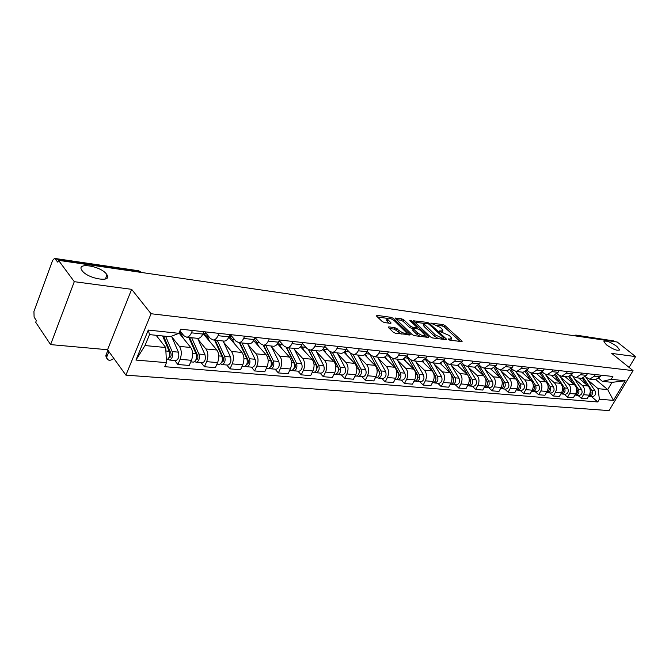 <?xml version="1.0" encoding="UTF-8"?>
<svg xmlns="http://www.w3.org/2000/svg" width="669" height="669" viewBox="0 0 669 669"><rect width="100%" height="100%" fill="white"/><g stroke="black" fill="none" stroke-linecap="round" stroke-linejoin="round"><path stroke-width="1" d="M448.389 339.417L449.836 340.128L461.635 341.616L462.128 341.357L461.786 340.889L444.935 325.535L442.92 324.549L430.777 323.085L440.486 327.509L442.928 330.21L441.289 331.046L439.75 330.837L439.617 331.339L449.175 335.47L450.588 336.775L451.675 338.246L450.053 339.099L448.506 338.899L448.389 339.417M106.522 274.131C100.802 266.053 76.191 261.947 81.76 270.151L82.128 270.677C87.848 278.889 112.551 282.887 107.015 274.85L106.522 274.131M616.81 346.375C609.927 341.683 605.621 340.128 603.898 341.7L606.549 344.92C613.44 349.628 617.763 351.208 619.519 349.653L616.81 346.375M388.814 326.882L388.221 327.208L388.513 327.618L393.263 332.2L395.438 333.271L410.39 334.768L393.322 318.394L391.214 317.357L376.873 315.358L376.547 316.069L382.15 321.471L384.307 322.533L390.495 323.361L391.081 323.043L390.788 322.634L387.217 318.887C388.104 317.432 390.52 318.093 394.467 320.844L406.326 332.51C405.422 333.982 402.989 333.321 399.017 330.519L395.003 327.693L388.814 326.882L388.463 327.576M151.069 313.736L131.634 289.334L74.292 281.682L58.504 260.333L617.236 342.026L635.55 356.585L611.725 353.408L633.058 370.634L151.069 313.736L125.914 375.15L609.033 410.607L633.058 370.634M430.493 336.925L432.6 337.954L446.098 339.66L446.608 339.384L446.273 338.924L429.448 323.395L427.399 322.391L413.392 320.794L430.493 336.925M428.252 337.41L414.32 335.654L412.179 334.6L395.12 318.277L401.684 318.812L403.775 319.841L410.515 326.196L412.622 327.225L417.096 327.459L409.763 320.451L411.393 320.677L428.461 336.666L428.787 337.117L428.252 337.41M74.292 281.682L50.593 344.602L35.708 322.274L36.36 320.51L34.102 317.131L33.935 311.436L52.558 260.534L54.498 258.393L57.827 262.181L58.504 260.333M50.593 344.602L107.55 349.72L125.914 375.15M576.143 335.127L613.766 340.922L576.895 335.504L575.465 335.913M614.686 341.65L613.766 340.922M629.069 367.415L635.55 356.585M594.54 379.666L595.36 379.749L600.06 376.814L601.021 375.184M574.245 378.52L582.348 385.453C584.798 388.045 585.174 391.131 583.493 394.685L589.222 395.187C590.903 391.649 590.526 388.589 588.076 386.005L578.693 378.018M589.222 395.187L587.089 398.799L581.353 398.314L577.957 395.371M595.318 374.556L594.356 376.195L589.648 379.156L585.291 376.839M583.493 394.685L581.353 398.314M580.918 378.244L581.746 378.336L586.462 375.351L587.432 373.695M564.126 394.175L567.529 397.16L573.425 397.654L575.566 393.991C577.263 390.403 576.879 387.301 574.428 384.683L565.029 376.597M581.562 373.051L580.592 374.715L575.867 377.726L571.385 375.276M560.413 377.09L568.541 384.115C570.991 386.741 571.376 389.868 569.67 393.472L567.529 397.16M566.911 376.789L567.738 376.873L572.472 373.846L573.45 372.165M549.901 392.946L553.313 395.964L559.376 396.474L561.525 392.762C563.231 389.124 562.855 385.971 560.396 383.32L550.98 375.133M567.412 371.504L566.434 373.193L561.692 376.246L558.724 375.092L557.076 373.662M546.197 375.627L554.333 382.735C556.792 385.403 557.177 388.564 555.462 392.226L553.313 395.964M552.502 375.292L553.33 375.376L558.088 372.298L559.067 370.584M535.267 391.674L538.679 394.743L544.926 395.262L547.083 391.499C548.797 387.803 548.421 384.608 545.954 381.924L536.53 373.628M552.853 369.907L551.866 371.63L547.108 374.732L544.131 373.561L542.342 371.997M531.571 374.113L539.724 381.322C542.191 384.023 542.559 387.234 540.845 390.947L538.679 394.743M537.675 373.745L538.503 373.829L543.27 370.701L544.257 368.97M520.206 390.378L523.626 393.481L530.049 394.016L532.215 390.194C533.937 386.439 533.569 383.203 531.102 380.485L521.661 372.081M537.859 368.268L536.873 370.007L532.098 373.168L529.112 371.981L527.172 370.266M516.527 372.558L524.688 379.858C527.155 382.601 527.523 385.854 525.801 389.626L523.626 393.481M522.397 372.156L523.233 372.24L528.017 369.054L529.003 367.298M504.694 389.032L508.122 392.185L514.737 392.736L516.911 388.848C518.642 385.043 518.274 381.756 515.807 378.997L506.358 370.484M522.414 366.579L521.427 368.351L516.635 371.554L513.65 370.358L511.551 368.485M501.031 370.961L509.201 378.361C511.668 381.138 512.036 384.441 510.305 388.271L508.122 392.185M506.667 370.517L507.503 370.609L512.303 367.365L513.29 365.575M488.721 387.652L492.15 390.838L498.965 391.415L501.156 387.468C502.887 383.605 502.528 380.268 500.061 377.475L490.603 368.845M506.5 364.839L505.505 366.637L500.705 369.898L497.711 368.686L495.445 366.629M485.075 369.313L493.254 376.814C495.721 379.624 496.08 382.977 494.341 386.874L492.15 390.838M490.461 368.828L491.297 368.92L496.105 365.625L497.1 363.802M472.264 386.23L475.684 389.467L482.709 390.052L484.908 386.046C486.656 382.116 486.296 378.738 483.829 375.903L474.371 367.156M490.093 363.041L489.098 364.864L484.289 368.193L481.287 366.963L478.845 364.714M468.635 367.607L476.813 375.217C479.272 378.069 479.631 381.472 477.883 385.428L475.684 389.467M473.744 367.089L474.58 367.181L479.397 363.827L480.401 361.979M455.296 384.759L458.717 388.037L465.959 388.647L468.166 384.575C469.914 380.586 469.563 377.157 467.096 374.28L457.604 365.374M473.175 361.185L472.172 363.05L467.355 366.428L464.353 365.182L461.71 362.723M451.684 365.859L459.862 373.578C462.321 376.471 462.68 379.925 460.924 383.939L458.717 388.037M456.501 365.299L457.337 365.383L462.162 361.971L463.165 360.089M437.785 383.245L441.206 386.573L448.682 387.2L450.889 383.061C452.654 379.005 452.303 375.526 449.836 372.608L440.244 363.468M455.714 359.278L454.711 361.168L449.877 364.605L446.884 363.351L444.032 360.658M434.206 364.053L442.368 371.88C444.835 374.816 445.178 378.328 443.422 382.409L441.206 386.573M438.705 363.443L439.541 363.535L444.375 360.056L445.387 358.149M419.722 381.681L423.134 385.06L430.853 385.704L433.069 381.497C434.833 377.375 434.49 373.837 432.032 370.877L422.29 361.461M437.685 357.305L436.681 359.228L431.839 362.732L428.846 361.461L425.768 358.5M416.168 362.188L424.322 370.133C426.78 373.11 427.123 376.672 425.359 380.82L423.134 385.06M420.333 361.528L421.169 361.62L426.011 358.074L427.023 356.134M401.074 380.067L404.469 383.496L412.439 384.165L414.663 379.883C416.436 375.694 416.101 372.098 413.643 369.096L403.716 359.337M419.07 355.264L418.058 357.221L413.216 360.792L410.222 359.504L406.903 356.268M397.545 360.265L405.69 368.326C408.14 371.345 408.475 374.966 406.702 379.189L404.469 383.496M401.35 359.554L402.186 359.638L407.028 356.033L408.04 354.06M381.798 378.403L385.193 381.882L393.431 382.568L395.655 378.219C397.436 373.963 397.102 370.3 394.66 367.256L384.499 357.095M399.819 353.157L397.353 357.204L393.966 358.785L390.98 357.489L387.401 353.926M378.311 358.275L386.431 366.461C388.873 369.522 389.207 373.21 387.426 377.5L385.193 381.882M381.731 357.514L382.568 357.597C384.533 357.505 386.147 356.276 387.41 353.918L388.421 351.911M361.887 376.68L365.266 380.209L373.779 380.92L376.011 376.496C377.793 372.165 377.467 368.452 375.033 365.349L364.597 354.729M379.917 350.982L378.905 353.006C377.642 355.381 376.028 356.61 374.063 356.711L371.086 355.398L367.231 351.493M358.433 356.217L366.528 364.53C368.962 367.641 369.28 371.387 367.498 375.752L365.266 380.209M361.436 355.398L362.272 355.49C364.237 355.381 365.843 354.135 367.105 351.735L368.126 349.695M341.29 374.899L344.652 378.478L353.458 379.223L355.699 374.715C357.48 370.308 357.162 366.528 354.737 363.384L343.991 352.228M359.328 348.725L358.308 350.79C357.045 353.207 355.431 354.461 353.475 354.57L350.506 353.24L346.358 348.95M337.887 354.093L345.948 362.531C348.365 365.692 348.674 369.497 346.893 373.946L344.652 378.478M340.437 353.215L341.265 353.299C343.23 353.19 344.836 351.919 346.099 349.477L347.119 347.395M319.974 373.059L323.319 376.697L332.434 377.458L334.676 372.876C336.465 368.385 336.156 364.538 333.747 361.352L322.634 349.586M338.012 346.391L336.992 348.49C335.729 350.957 334.115 352.237 332.159 352.354L329.207 350.999L324.741 346.299M316.621 351.894L324.641 360.466C327.049 363.677 327.35 367.549 325.56 372.073L323.319 376.697M318.695 350.949L319.523 351.033C321.471 350.924 323.077 349.619 324.348 347.136L325.36 345.012M297.914 371.153L301.234 374.841L310.667 375.635L312.908 370.969C314.706 366.395 314.405 362.489 312.013 359.245L300.49 346.776M315.927 343.975L314.907 346.116C313.644 348.624 312.038 349.937 310.09 350.054L307.146 348.691L302.355 343.523M294.611 349.619L302.58 358.333C304.964 361.594 305.265 365.533 303.467 370.141L301.234 374.841M296.166 348.608L296.994 348.691C298.934 348.566 300.532 347.236 301.803 344.702L302.823 342.545M275.051 369.171L278.346 372.926L288.122 373.745L290.363 368.987C292.161 364.329 291.868 360.357 289.493 357.062L277.51 343.782M293.03 341.474L292.01 343.649C290.747 346.208 289.15 347.546 287.21 347.671L284.292 346.291L279.149 340.621M271.815 347.261L279.726 356.117C282.092 359.429 282.377 363.434 280.579 368.134L278.346 372.926M272.81 346.174L273.629 346.258C275.561 346.132 277.158 344.769 278.421 342.185L279.441 339.986M251.352 367.122L254.613 370.935L264.757 371.788L266.998 366.938C268.787 362.197 268.512 358.149 266.162 354.796L253.643 340.588M269.289 338.874L268.269 341.098C267.006 343.699 265.409 345.07 263.486 345.204L260.584 343.799L255.073 337.569M248.182 344.819L256.026 353.817C258.368 357.187 258.644 361.268 256.846 366.052L254.613 370.935M248.584 343.649L249.395 343.732C251.31 343.598 252.899 342.21 254.161 339.576L255.182 337.327M226.766 364.998L229.994 368.87L240.522 369.756L242.755 364.814C244.545 359.981 244.277 355.858 241.952 352.454L228.84 337.168M244.637 336.173L243.625 338.447C242.362 341.098 240.773 342.503 238.866 342.637L235.99 341.223L230.287 334.609M223.68 342.277L231.441 351.434C233.757 354.863 234.016 359.01 232.218 363.894L229.994 368.87M223.429 341.031L224.232 341.115C226.139 340.973 227.719 339.551 228.974 336.867L229.985 334.575M201.244 362.79L204.43 366.729L215.359 367.649L217.592 362.606C219.382 357.672 219.131 353.475 216.831 350.012L203.042 333.488M219.039 333.371L218.027 335.687C216.764 338.397 215.192 339.827 213.294 339.977L210.451 338.539L204.823 331.816M198.241 339.643L205.918 348.959C208.201 352.446 208.444 356.677 206.654 361.653L204.43 366.729M197.296 338.313L198.091 338.397C199.972 338.238 201.545 336.791 202.799 334.048L203.811 331.707M174.734 360.499L177.87 364.505L189.235 365.458L191.451 360.315C193.241 355.289 193.007 351.008 190.74 347.487L179.016 333.011M192.429 330.461L191.418 332.819C190.163 335.595 188.599 337.051 186.726 337.209L183.916 335.754L179.928 330.854M171.824 336.908L179.392 346.383C181.642 349.937 181.876 354.244 180.086 359.32L177.87 364.505M587.7 379.908L598.053 388.681L607.711 389.601L612.035 382.342L602.384 381.347L598.814 378.353M595.97 379.716L607.711 389.601L613.44 400.388L599.382 399.201L598.053 388.681M602.384 381.347L611.223 379.29L625.214 380.778L613.44 400.388M166.481 362.648L135.949 360.064L148.275 330.068L178.882 333.321L170.235 336.75L149.505 334.609L144.989 345.555L165.711 347.52L166.481 362.648L164.766 366.696L597.735 401.96L599.382 399.201M611.223 379.29L612.896 376.48L180.638 329.173L178.882 333.321M131.634 289.334L107.55 349.72M165.711 347.52L156.12 335.286M591.413 396.533L597.735 401.96M625.214 380.778L612.035 382.342M149.505 334.609L148.275 330.068M144.989 345.555L135.949 360.064M450.814 340.253L451.257 339.032M442.1 332.184L442.527 330.988M460.121 341.424L444.224 326.907L442.209 325.92L436.748 325.167M424.205 323.436L414.671 322.124M444.609 339.467L443.631 338.564M443.522 338.271L443.647 337.753L428.879 324.105L425.802 323.177L424.104 324.039L435.201 334.784L441.875 338.062L443.522 338.271L443.003 339.267M424.338 324.532L423.385 325.435L424.397 326.815L425.116 325.418M438.513 338.698L434.474 336.198L424.397 326.815M396.391 319.606L400.965 320.234L401.684 318.812M413.325 328.847L409.788 327.618L403.056 321.262L400.965 320.234M416.871 327.902L418.05 329.014M424.731 335.286L426.805 337.226M417.598 332.878C421.47 335.604 423.853 336.264 424.74 334.876L419.956 330.009L417.849 328.972L413.927 328.454L413.367 328.747L413.685 329.181L417.598 332.878L416.871 334.316L420.165 336.39M423.903 336.858L424.363 335.604M412.781 329.901L412.949 330.611L413.685 329.181M416.871 334.316L412.949 330.611M401.492 334.032L394.275 329.148L389.45 328.529M405.506 334.542L405.924 333.296M386.883 319.548L386.498 320.334L387.276 321.413L387.995 319.966M389.107 323.177L387.276 321.413M387.259 318.344L377.517 317.006M408.416 334.91L406.334 332.919M582.398 378.294L586.872 384.984M590.167 389.91L590.468 390.362C591.63 393.071 591.02 395.011 588.636 396.182L589.548 396.374C592.316 395.538 593.11 393.581 591.923 390.495L583.552 377.985M579.379 378.085L580.165 379.273M586.094 377.517L594.992 390.78C596.179 393.857 595.385 395.805 592.625 396.642L592.19 396.6M568.75 376.772L573.392 383.797M576.494 388.488L576.904 389.107C578.066 391.917 577.422 393.89 574.964 395.028M565.715 376.664L566.509 377.868M569.879 376.371L578.401 389.241C579.58 392.369 578.785 394.359 576.009 395.203L575.056 395.003M573.015 376.672L581.553 389.534C582.741 392.653 581.938 394.635 579.17 395.471L578.735 395.438M554.701 375.175L559.543 382.576M562.437 387.008L562.955 387.811C564.126 390.729 563.44 392.736 560.906 393.832M551.666 375.2L552.46 376.421M563.591 390.119L563.532 390.796M555.814 374.673L564.494 387.953C565.681 391.122 564.879 393.138 562.094 393.999L561.115 393.79M559.443 375.61L567.738 388.254C568.918 391.415 568.123 393.422 565.338 394.275L564.904 394.242M540.234 373.494L545.294 381.338M547.961 385.469L548.613 386.481C549.784 389.509 549.065 391.549 546.448 392.603M537.224 373.695L538.018 374.933M549.232 388.497L549.115 389.826M541.321 372.901L550.194 386.623C551.373 389.843 550.57 391.883 547.777 392.762L546.774 392.544M545.377 374.356L553.531 386.933C554.71 390.136 553.907 392.176 551.114 393.046L550.679 393.012M525.332 371.738L530.634 380.067M533.051 383.864L533.845 385.11C535.024 388.263 534.263 390.336 531.571 391.34M522.355 372.148L523.15 373.402M526.403 371.036L535.476 385.26C536.655 388.522 535.844 390.596 533.042 391.482L532.022 391.256M530.843 372.968L538.913 385.578C540.092 388.831 539.281 390.897 536.479 391.783L536.045 391.741M509.97 369.882L515.548 378.771M517.689 382.175L518.651 383.705C519.83 386.975 519.027 389.082 516.251 390.027M507.06 370.559L507.855 371.83M519.244 385.403L519.052 387.502M512.37 369.213L511.024 369.071L520.331 383.855C521.511 387.159 520.691 389.266 517.881 390.178L516.836 389.935M515.841 371.479L523.86 384.182C525.04 387.476 524.228 389.575 521.427 390.479L520.984 390.445M494.132 367.933L500.019 377.441M501.85 380.393L503.004 382.25C504.175 385.603 503.356 387.744 500.546 388.672L500.546 388.672M484.289 368.193L491.297 368.92L492.1 370.216M503.573 383.839L503.356 386.239M495.152 366.997L504.727 382.409C505.906 385.762 505.087 387.903 502.277 388.823L501.198 388.572M500.362 369.882L508.373 382.752C509.544 386.088 508.733 388.221 505.915 389.141L505.48 389.099M477.791 365.876L484.047 376.112M485.485 378.478L486.873 380.753C488.052 384.165 487.224 386.339 484.406 387.276L484.406 387.276M475.032 367.156L475.876 368.544M487.425 382.25L487.191 384.918M478.745 364.839L488.654 380.92C489.833 384.324 489.006 386.49 486.187 387.435L485.092 387.167M484.398 368.201L492.409 381.271C493.588 384.658 492.76 386.824 489.942 387.761L489.499 387.719M460.933 363.693L467.664 374.908M468.526 376.338L470.257 379.214C471.428 382.668 470.6 384.876 467.773 385.837L467.489 385.829M458.232 365.282L459.151 366.821M470.784 380.611L470.524 383.538M462.446 363.409L472.097 379.382C473.267 382.835 472.439 385.043 469.613 385.996L468.492 385.712M467.957 366.487L475.96 379.741C477.131 383.178 476.303 385.377 473.485 386.331L473.042 386.297M443.497 361.402L453.114 377.625C454.284 381.129 453.448 383.379 450.622 384.357L450.212 384.324M440.879 363.309L441.908 365.057M453.607 378.897L453.339 382.108M445.914 362.431L455.012 377.801C456.174 381.305 455.346 383.546 452.52 384.524L451.366 384.215M451.006 364.722L459.001 378.169C460.172 381.664 459.335 383.889 456.509 384.867L456.066 384.826M425.451 359.002L435.435 375.986C436.598 379.549 435.762 381.823 432.927 382.827L432.492 382.785M422.95 361.21L424.113 363.225M435.887 377.115L435.619 380.611M428.804 361.411L437.392 376.17C438.546 379.724 437.718 381.999 434.883 382.994L433.704 382.668M433.529 362.907L441.507 376.547C442.669 380.092 441.833 382.359 439.006 383.354L438.563 383.312M406.76 356.527L417.18 374.289C418.334 377.91 417.498 380.226 414.663 381.246L414.228 381.205M404.419 358.985L405.749 361.335M417.791 376.89L418.242 377.341M417.573 375.234L417.966 375.911L417.331 379.064M410.992 360.123L419.195 374.481C420.349 378.094 419.513 380.402 416.687 381.422L415.474 381.071M415.499 361.026L423.444 374.874C424.606 378.47 423.77 380.778 420.935 381.79L420.492 381.748M387.376 353.985L389.157 356.167L398.331 372.541C399.477 376.221 398.632 378.579 395.805 379.616L395.362 379.574M385.244 356.619L386.791 359.387M398.933 374.991L399.46 375.526M398.632 373.227L399.176 374.197L398.44 377.45M392.41 358.467L400.413 372.742C401.559 376.404 400.723 378.754 397.888 379.8L396.65 379.423M396.884 359.086L404.804 373.143C405.949 376.798 405.113 379.139 402.278 380.176L401.843 380.134M369.614 353.909L378.846 370.735C379.984 374.473 379.139 376.864 376.312 377.926L375.878 377.893M365.408 354.093L367.197 357.371M379.44 373.009L380.051 373.628M378.947 370.927L379.766 372.424L378.93 375.777M373.118 356.602L381.004 370.935C382.141 374.665 381.297 377.057 378.47 378.119L377.199 377.717M377.659 357.087L385.536 371.362C386.682 375.075 385.837 377.458 383.011 378.512L382.568 378.47M344.861 351.392L346.943 355.298M350.071 352.789L358.709 368.87C359.838 372.666 358.985 375.1 356.167 376.187L355.724 376.145M359.278 370.935L359.981 371.655M350.155 352.948L359.696 370.584L358.76 374.038M353.123 354.553L360.934 369.079C362.063 372.867 361.218 375.301 358.392 376.379L357.087 375.945M357.79 355.022L365.625 369.514C366.754 373.285 365.91 375.71 363.091 376.789L362.648 376.747M323.537 348.516L325.995 353.14M329.784 351.518L337.87 366.938C338.991 370.793 338.138 373.277 335.328 374.381L334.885 374.347M338.414 368.753L339.2 369.589M330.018 351.693L338.94 368.686L337.904 372.232M332.401 352.379L340.178 367.156C341.299 371.002 340.446 373.478 337.628 374.581L336.29 374.113M337.243 352.881L345.028 367.607C346.149 371.437 345.304 373.904 342.486 375.008L342.043 374.966M302.179 343.899L302.739 343.933M301.376 345.505L304.32 350.916M308.501 349.703L316.303 364.94C317.415 368.862 316.562 371.387 313.753 372.516L313.318 372.482M316.797 366.453L317.683 367.423M308.794 349.828L317.457 366.729L316.312 370.35M310.976 350.146L318.695 365.157C319.799 369.071 318.946 371.596 316.136 372.725L314.764 372.215M315.985 350.665L323.721 365.625C324.825 369.522 323.98 372.039 321.162 373.16L320.727 373.126M278.321 342.403L281.866 348.616M286.332 347.571L293.967 362.866C295.062 366.855 294.209 369.43 291.408 370.584L290.982 370.551M294.377 364.011L295.372 365.123M286.692 347.637L295.213 364.697C295.731 366.604 295.322 367.833 293.975 368.393L293.959 368.393M288.799 347.838L296.442 363.1C297.538 367.08 296.685 369.648 293.883 370.802L292.47 370.25M293.984 348.373L301.652 363.576C302.748 367.549 301.895 370.099 299.093 371.253L298.658 371.211M254.312 339.25L256.628 342.127L258.602 346.224M263.277 345.204L270.82 360.725C271.898 364.781 271.045 367.398 268.261 368.586L267.826 368.544M271.087 361.402L272.174 362.631M263.711 345.229L272.158 362.59C272.668 364.53 272.258 365.784 270.92 366.353L270.794 366.344M265.827 345.447L273.387 360.959C274.466 365.006 273.613 367.624 270.828 368.803L269.364 368.201M271.196 346.007L278.781 361.461C279.859 365.491 279.006 368.101 276.222 369.271L275.787 369.238M255.449 337.996L255.081 338.798M229.3 336.131L232.528 339.576L234.484 343.749M239.36 342.687L246.819 358.5C247.873 362.623 247.02 365.299 244.252 366.512L243.825 366.47M243.926 358.224L246.819 358.5L248.007 359.889M239.912 342.745L248.249 360.399C248.759 362.381 248.35 363.66 247.02 364.237L246.777 364.212M242.002 342.963L249.478 358.743C250.541 362.866 249.679 365.525 246.911 366.737L245.414 366.068M247.58 343.548L255.073 359.261C256.135 363.367 255.282 366.018 252.506 367.222L252.079 367.189M229.86 334.868L229.601 336.039M230.027 335.069L230.763 335.152M203.192 333.145L207.532 336.933L209.464 341.182M214.557 340.111L221.907 356.184C222.944 360.39 222.091 363.108 219.34 364.354L218.914 364.321M221.481 355.264L222.919 356.978M215.226 340.178L223.446 358.132C223.948 360.148 223.53 361.452 222.217 362.046L221.865 361.979M217.3 340.396L224.667 356.443C225.704 360.641 224.851 363.351 222.1 364.588L220.561 363.852M223.086 340.998L230.479 356.978C231.516 361.16 230.663 363.861 227.912 365.098L227.485 365.057M205.508 332.644L205.182 333.396M179.685 331.431L183.473 338.514M188.8 337.427L196.042 353.784C197.054 358.066 196.201 360.842 193.475 362.113L193.057 362.08M195.164 351.81L196.862 353.901M189.603 337.511L197.69 355.783C198.183 357.831 197.765 359.161 196.46 359.771L196 359.646M191.66 337.728L198.902 354.052C199.922 358.325 199.069 361.093 196.343 362.364L194.771 361.528M197.664 338.347L204.94 354.612C205.96 358.868 205.107 361.628 202.373 362.882L201.954 362.849M106.823 358.4L105.777 355.875L106.02 354.98L106.981 356.326L106.747 357.229C107.55 360.808 109.925 361.218 113.864 358.467M162.617 335.955L169.157 351.292C170.143 355.657 169.29 358.484 166.598 359.788L166.338 359.78M156.295 335.303L156.479 335.746M167.802 348.114L169.775 350.631M163.554 336.055L170.93 353.341C171.406 355.423 170.996 356.786 169.7 357.405L169.123 357.187M165.586 336.264L172.134 351.568C173.129 355.925 172.276 358.751 169.575 360.047L167.86 359.211M171.532 336.231L178.406 352.153C179.409 356.485 178.556 359.295 175.847 360.591L175.429 360.558M106.981 356.326L108.888 351.568M107.918 350.222L106.02 354.98M206.654 361.653L217.592 362.606M232.218 363.894L242.755 364.814M256.846 366.052L266.998 366.938M280.579 368.134L290.363 368.987M303.467 370.141L312.908 370.969M325.56 372.073L334.676 372.876M346.893 373.946L355.699 374.715M367.498 375.752L376.011 376.496M387.426 377.5L395.655 378.219M406.702 379.189L414.663 379.883M425.359 380.82L433.069 381.497M443.422 382.409L450.889 383.061M460.924 383.939L468.166 384.575M477.883 385.428L484.908 386.046M494.341 386.874L501.156 387.468M510.305 388.271L516.911 388.848M525.801 389.626L532.215 390.194M540.845 390.947L547.083 391.499M555.462 392.226L561.525 392.762M569.67 393.472L575.566 393.991M180.086 359.32L191.451 360.315M179.392 346.383L190.74 347.487M205.918 348.959L216.831 350.012M218.027 335.687L228.974 336.867M231.441 351.434L241.952 352.454M243.625 338.447L254.161 339.576M256.026 353.817L266.162 354.796M268.269 341.098L278.421 342.185M279.726 356.117L289.493 357.062M292.01 343.649L301.803 344.702M302.58 358.333L312.013 359.245M314.907 346.116L324.348 347.136M324.641 360.466L333.747 361.352M336.992 348.49L346.099 349.477M345.948 362.531L354.737 363.384M358.308 350.79L367.105 351.735M366.528 364.53L375.033 365.349M378.905 353.006L387.41 353.918M386.431 366.461L394.66 367.256M398.808 355.147L407.028 356.033M405.69 368.326L413.643 369.096M418.058 357.221L426.011 358.074M424.322 370.133L432.032 370.877M436.681 359.228L444.375 360.056M442.368 371.88L449.836 372.608M454.711 361.168L462.162 361.971M459.862 373.578L467.096 374.28M472.172 363.05L479.397 363.827M476.813 375.217L483.829 375.903M489.098 364.864L496.105 365.625M493.254 376.814L500.061 377.475M505.505 366.637L512.303 367.365M509.201 378.361L515.807 378.997M521.427 368.351L528.017 369.054M524.688 379.858L531.102 380.485M536.873 370.007L543.27 370.701M539.724 381.322L545.954 381.924M551.866 371.63L558.088 372.298M554.333 382.735L560.396 383.32M566.434 373.193L572.472 373.846M568.541 384.115L574.428 384.683M580.592 374.715L586.462 375.351M582.348 385.453L588.076 386.005M594.356 376.195L600.06 376.814M191.418 332.819L202.799 334.048M577.824 336.256L575.825 335.077L573.835 335.679M140.523 272.325L139.696 271.313L55.435 258.936M141.652 272.492L138.709 270.778L54.783 258.435M449.543 340.061L450.053 339.099M439.533 331.255L439.75 330.837M440.796 331.983L441.289 331.046M442.209 325.92L442.92 324.549M444.224 326.907L444.935 325.535M461.409 341.583L461.786 340.889M448.289 339.317L448.506 338.899M413.618 321.137L413.935 320.518M426.914 323.328L427.399 322.391M429.013 324.231L429.448 323.395M445.897 339.635L446.273 338.924M434.474 336.198L435.201 334.784M441.356 339.058L441.875 338.062M395.371 318.628L395.697 317.976M403.056 321.262L403.775 319.841M409.788 327.618L410.515 326.196M411.895 328.655L412.622 327.225M416.043 328.738L416.544 327.751M410.942 321.555L411.393 320.677M428.093 337.385L428.461 336.666M394.275 329.148L395.003 327.693M396.424 330.202L397.16 328.747M398.272 331.983L399.017 330.519M390.428 323.353L390.788 322.634M376.53 316.052L376.873 315.358M390.612 318.553L391.214 317.357M392.736 319.573L393.322 318.394M409.704 335.069L410.08 334.333M594.992 390.78L591.923 390.495M571.635 375.493L571.209 375.443M581.553 389.534L578.401 389.241M557.453 373.988L556.809 373.921M567.738 388.254L564.494 387.953M548.613 386.481L548.12 386.431M542.86 372.441L541.99 372.349M553.531 386.933L550.194 386.623M533.845 385.11L533.26 385.06M527.833 370.852L526.737 370.735M538.913 385.578L535.476 385.26M518.651 383.705L517.965 383.638M523.86 384.182L520.331 383.855M503.004 382.25L502.21 382.175M496.431 367.524L495.428 367.423M508.373 382.752L504.727 382.409M486.873 380.753L485.978 380.669M480.008 365.784L479.364 365.717M492.409 381.271L488.654 380.92M470.257 379.214L469.237 379.122M475.96 379.741L472.097 379.382M443.856 361.954L443.079 361.879M453.114 377.625L451.976 377.517M459.001 378.169L455.012 377.801M426.195 360.089L424.706 359.93M435.435 375.986L434.164 375.869M441.507 376.547L437.392 376.17M407.973 358.158L405.723 357.915M417.18 374.289L415.767 374.163M423.444 374.874L419.195 374.481M389.157 356.167L386.097 355.841M398.331 372.541L396.767 372.399M404.804 373.143L400.413 372.742M369.723 354.11L365.801 353.692M378.846 370.735L377.132 370.576M385.536 371.362L381.004 370.935M349.251 351.936L344.903 351.476M358.709 368.87L356.828 368.694M365.625 369.514L360.934 369.079M327.952 349.686L323.972 349.26M337.87 366.938L335.813 366.746M345.028 367.607L340.178 367.156M305.909 347.345L302.304 346.968M316.303 364.94L314.062 364.73M316.855 370.116L316.429 370.082M323.721 365.625L318.695 365.157M283.054 344.928L279.876 344.594M293.967 362.866L291.525 362.64M294.603 368.142L294.076 368.101M301.652 363.576L296.442 363.1M259.363 342.419L256.628 342.127M270.82 360.725L268.16 360.474M271.547 366.102L270.92 366.043M278.781 361.461L273.387 360.959M234.777 339.819L232.528 339.576M247.639 363.986L246.894 363.919M255.073 359.261L249.478 358.743M209.255 337.109L207.532 336.933M221.907 356.184L218.771 355.9M222.827 361.787L221.974 361.712M230.479 356.978L224.667 356.443M182.737 334.308L181.575 334.182M196.042 353.784L192.639 353.475M197.071 359.504L196.084 359.412M204.94 354.612L198.902 354.052M169.157 351.292L165.887 350.991M170.302 357.129L169.182 357.029M178.406 352.153L172.134 351.568M186.726 337.209L198.091 338.397M589.648 379.156L595.36 379.749M575.867 377.726L581.746 378.336M561.692 376.246L567.738 376.873M547.108 374.732L553.33 375.376M532.098 373.168L538.503 373.829M516.635 371.554L523.233 372.24M500.705 369.898L507.503 370.609M467.355 366.428L474.58 367.181M449.877 364.605L457.337 365.383M431.839 362.732L439.541 363.535M413.216 360.792L421.169 361.62M393.966 358.785L402.186 359.638M374.063 356.711L382.568 357.597M353.475 354.57L362.272 355.49M332.159 352.354L341.265 353.299M310.09 350.054L319.523 351.033M287.21 347.671L296.994 348.691M263.486 345.204L273.629 346.258M238.866 342.637L249.395 343.732M213.294 339.977L224.232 341.115M619.134 350.288L619.519 349.653M105.401 279.015L107.015 274.85M443.246 339.3L443.79 338.255M423.385 325.435L424.104 324.039M416.419 328.788L416.963 327.726M412.639 330.185L413.367 328.747M386.498 320.334L387.217 318.887M592.625 396.642L589.548 396.374M579.17 395.471L576.009 395.203M565.338 394.275L562.094 393.999M551.114 393.046L547.777 392.762M536.479 391.783L533.042 391.482M521.427 390.479L517.881 390.178M505.915 389.141L502.277 388.823M489.942 387.761L486.187 387.435M473.485 386.331L469.613 385.996M456.509 384.867L452.52 384.524M432.927 382.827L432.391 382.777M439.006 383.354L434.883 382.994M414.663 381.246L413.986 381.188M420.935 381.79L416.687 381.422M395.805 379.616L394.978 379.54M402.278 380.176L397.888 379.8M376.312 377.926L375.334 377.843M383.011 378.512L378.47 378.119M356.167 376.187L355.013 376.087M363.091 376.789L358.392 376.379M335.328 374.381L333.99 374.272M342.486 375.008L337.628 374.581M313.753 372.516L312.231 372.39M321.162 373.16L316.136 372.725M279.935 341.491L278.797 341.366M291.408 370.584L289.685 370.434M299.093 371.253L293.883 370.802M256.269 338.924L254.546 338.74M268.261 368.586L266.312 368.418M276.222 369.271L270.828 368.803M231.725 336.264L229.35 336.014M244.252 366.512L242.069 366.319M252.506 367.222L246.911 366.737M206.236 333.505L203.752 333.237M219.34 364.354L216.915 364.145M227.912 365.098L222.1 364.588M193.475 362.113L190.774 361.879M202.373 362.882L196.343 362.364M105.777 355.875L106.747 357.229M175.847 360.591L169.575 360.047"/></g></svg>

